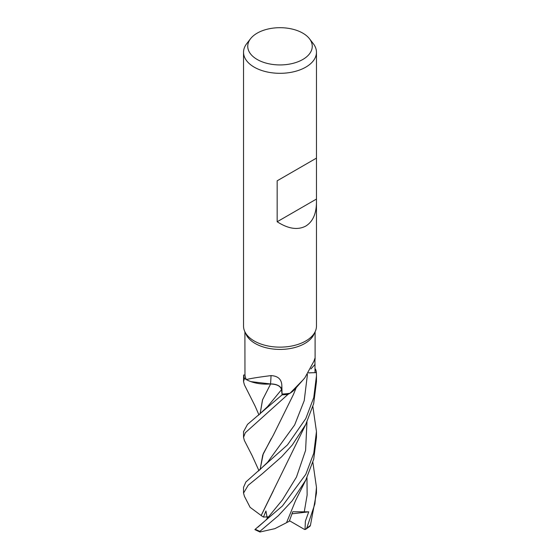 <?xml version="1.0" encoding="UTF-8"?>
<svg xmlns="http://www.w3.org/2000/svg" width="560" height="560" viewBox="0 0 560 560"><rect width="100%" height="100%" fill="white"/><g stroke="black" fill="none" stroke-linecap="round" stroke-linejoin="round"><path stroke-width="0.84" d="M295.379 388.619L293.153 390.95L295.379 388.619M290.052 393.232L302.827 380.142L294.868 389.214A29.008 16.751 180 0 1 293.531 390.6A29.008 16.751 180 0 1 290.052 393.232A35.098 20.265 180 0 1 289.996 393.239L288.043 394.324A36.421 21.028 180 0 1 282.107 394.807L281.519 389.655L282.107 394.835L247.527 424.375L243.537 431.676M260.085 413.91L262.507 399.875L270.648 383.964L250.929 381.633A29.008 16.751 180 0 1 246.372 379.624A35.098 20.265 180 0 1 246.358 379.589L244.482 378.462A36.421 21.028 180 0 1 243.642 375.032L243.537 381.584L244.419 378.42A36.463 21.049 180 0 1 243.6 375.032M316.463 202.461C316.302 213.92 312.739 221.788 305.781 226.065C297.78 230.314 288.239 228.872 277.165 221.753L277.165 180.81L316.463 158.123L316.463 326.088A36.463 21.056 180 0 1 315.238 331.506L313.915 334.376A35.098 20.265 180 0 1 304.815 343.483A35.098 20.265 180 0 1 270.893 348.726A35.098 20.265 180 0 1 246.085 334.376L244.762 331.506A36.463 21.056 180 0 1 243.537 326.088L243.537 52.269A36.463 21.056 180 0 1 246.715 43.673L250.558 38.71A32.256 18.62 180 0 1 257.194 33.145A32.256 18.62 180 0 1 309.442 38.71A32.256 18.62 180 0 1 302.806 59.479A32.256 18.62 180 0 1 261.709 61.649A32.256 18.62 180 0 1 250.558 38.71M244.902 331.807L244.965 375.004L243.642 375.032A36.421 21.028 180 0 0 244.482 378.462L246.358 379.589A35.098 20.265 180 0 1 244.965 375.004M246.372 379.624C249.62 378.602 257.838 377.265 271.026 375.606C278.047 375.984 281.652 379.351 281.848 385.707L282.058 394.044A35.098 20.265 180 0 0 289.996 393.239L288.043 394.324L289.996 393.239M302.827 380.142L304.815 377.853L313.929 361.2L314.923 358.281L315.035 372.631L308.553 372.89M315.238 331.506A36.463 21.056 180 0 1 305.781 340.977A36.463 21.056 180 0 1 270.536 346.423A36.463 21.056 180 0 1 244.762 331.506M309.442 38.71L313.285 43.673A36.463 21.056 180 0 1 316.463 52.269A36.463 21.056 180 0 1 305.781 67.151A36.463 21.056 180 0 1 266.049 71.715A36.463 21.056 180 0 1 243.537 52.269M271.026 375.606A617.323 66.507 113.1 0 1 270.529 383.943A10.486 6.055 180 0 1 281.61 389.634L282.058 394.044M270.529 383.943A29.008 16.751 180 0 1 250.929 381.633M270.627 383.978L262.577 399.784L260.12 413.882M244.384 440.489L243.537 437.36L245.287 432.775L288.043 394.324A36.421 21.028 180 0 1 282.107 394.807L281.533 389.641C280.518 385.994 276.808 384.111 270.41 383.985M308.581 372.848L316.4 372.603L316.463 375.872L313.754 397.6L305.781 418.6L287.483 444.885L245.875 481.985L243.537 487.34L243.537 493.087L248.192 485.282L262.269 473.788L281.673 456.743L292.236 445.067L305.781 424.396L313.649 403.746L316.463 381.584L316.463 375.872M316.4 372.603A36.463 21.049 180 0 0 315.581 369.215L315.042 368.865M295.337 388.661L293.531 390.6M316.358 372.603A36.421 21.028 180 0 0 315.518 369.173A36.421 21.028 180 0 1 316.358 372.603L308.539 372.911M316.351 158.186L277.165 180.81M316.351 199.122L277.165 221.753M244.426 384.867L243.537 381.584M287.973 394.359A36.463 21.049 180 0 1 282.107 394.835M312.872 406.574L316.463 431.564L313.775 453.208L305.781 474.362L282.373 506.016L255.262 529.221A36.463 21.056 180 0 0 259.917 531.321L278.369 515.683L292.096 500.92L305.781 480.074L313.712 459.235L316.463 437.36L316.463 432.026M244.433 496.328L243.537 493.087M305.669 529.319L309.988 526.246L310.436 525.343L316.463 493.087L316.463 487.34L314.888 503.916L306.789 528.038L305.669 529.319L304.451 529.41L289.499 520.744M244.419 378.42L246.358 379.589M270.536 384.006C276.857 384.181 280.518 386.064 281.519 389.655L281.533 389.641M261.24 515.564L250.11 507.332L244.356 496.174M261.128 515.564L305.837 424.291M267.274 518.42L265.937 510.993L263.459 517.076L261.163 515.564L273.448 490.63M257.894 527.17L265.776 520.212L282.422 499.891L296.471 477.057L305.585 450.401L306.971 422.002M271.243 438.641L262.724 455.084L260.12 469.644M260.078 469.679L263.291 453.628L273.42 434.994L293.461 394.422L296.24 387.618M305.025 529.536L305.375 521.185L308.735 511.84L292.733 511.763L289.296 521.262L286.545 522.655M312.872 462.35L316.463 487.34M305.893 479.864L295.652 500.409L286.531 522.69L274.869 528.661L259.973 532L259.917 531.321M308.735 511.84L292.04 513.814M254.849 529.62L259.966 532M263.459 517.076L267.883 516.852M281.61 389.634A614.453 66.199 113.1 0 0 281.848 385.707M310.898 368.956A614.453 549.724 44.5 0 1 315.049 364.406M310.436 525.343A36.463 21.056 180 0 1 306.789 528.038M258.153 415.464L267.547 406.644L281.519 389.655M267.078 518.658L267.659 517.979M258.391 471.065L267.568 462.294L294.658 424.928L304.213 400.68L307.44 374.493M304.213 512.134L307.132 495.04L306.971 477.68M316.463 158.123L316.463 52.269M315.098 359.394L315.098 331.807M243.537 431.564L243.537 437.36M258.93 414.855L255.066 406.007L244.356 384.727M244.293 440.321L252.105 455.581L258.937 470.624"/></g></svg>
